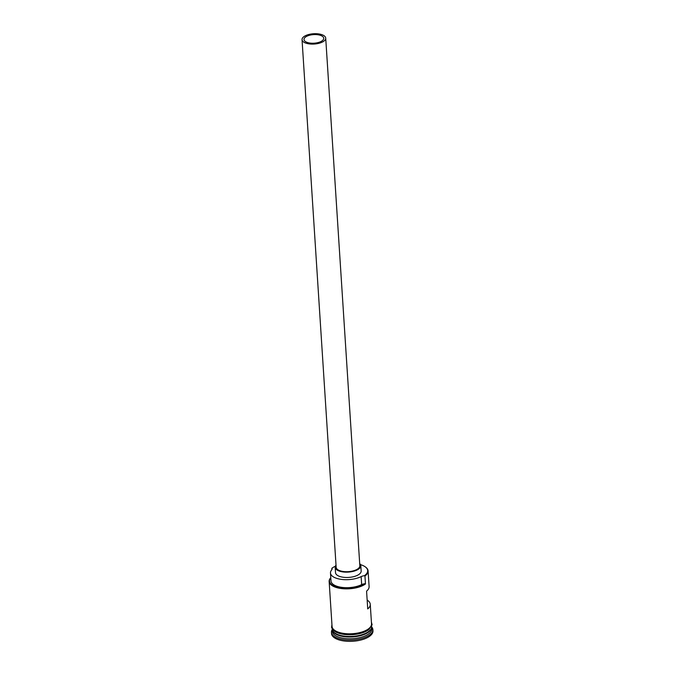 <?xml version="1.0" encoding="UTF-8"?>
<svg xmlns="http://www.w3.org/2000/svg" width="675" height="675" viewBox="0 0 675 675"><rect width="100%" height="100%" fill="white"/><g stroke="black" fill="none" stroke-linecap="round" stroke-linejoin="round"><path stroke-width="1.01" d="M365.183 566.806A19.769 8.606 176.3 0 1 365.369 566.924A19.769 8.606 176.3 0 1 368.094 570.915A19.769 8.606 176.3 0 1 364.956 575.994L364.424 575.691A19.381 8.438 -3.7 0 0 364.601 575.564A19.381 8.438 -3.7 0 0 365.006 566.679A19.381 8.438 -3.7 0 0 360.517 564.638M335.332 566.266A19.381 8.438 -3.7 0 0 332.075 568.114A19.381 8.438 -3.7 0 0 331.898 568.249L331.847 569.675M305.581 36.998A9.889 4.303 -3.7 0 0 304.012 39.538A9.889 4.303 -3.7 0 0 311.226 43.192A9.889 4.303 -3.7 0 0 322.169 40.795A9.889 4.303 -3.7 0 0 323.738 38.264A9.889 4.303 -3.7 0 0 316.524 34.611A9.889 4.303 -3.7 0 0 305.581 36.998M323.831 41.175A11.863 5.164 -3.7 0 0 325.713 38.129A11.863 5.164 -3.7 0 0 317.056 33.75A11.863 5.164 -3.7 0 0 303.919 36.619A11.863 5.164 -3.7 0 0 302.037 39.665A11.863 5.164 -3.7 0 0 310.694 44.044A11.863 5.164 -3.7 0 0 323.831 41.175M302.037 39.665L336.158 567.278A11.863 5.164 -3.7 0 0 344.815 571.658A11.863 5.164 -3.7 0 0 357.952 568.789A11.863 5.164 -3.7 0 0 359.834 565.743L325.713 38.129M336.015 565.127A12.85 5.594 -3.7 0 0 335.171 567.337A12.85 5.594 -3.7 0 0 344.545 572.088A12.85 5.594 -3.7 0 0 358.779 568.983A12.85 5.594 -3.7 0 0 360.821 565.684A12.85 5.594 -3.7 0 0 359.691 563.6M335.171 567.337L335.517 572.67A12.85 5.594 -3.7 0 0 344.891 577.42A12.85 5.594 -3.7 0 0 359.125 574.307A12.85 5.594 -3.7 0 0 361.167 571.008L360.821 565.684M371.697 626.788A19.769 8.606 176.3 0 1 371.723 627.058A19.769 8.606 176.3 0 1 368.584 632.129A19.769 8.606 176.3 0 1 346.688 636.913A19.769 8.606 176.3 0 1 332.26 629.606A19.769 8.606 176.3 0 1 332.252 629.345M371.689 626.527A19.769 8.606 176.3 0 1 368.55 631.597A19.769 8.606 176.3 0 1 346.655 636.382A19.769 8.606 176.3 0 1 332.227 629.075M371.723 627.058L371.841 628.83A19.769 8.606 176.3 0 1 368.702 633.909A19.769 8.606 176.3 0 1 346.807 638.685A19.769 8.606 176.3 0 1 332.378 631.387L332.26 629.606M371.714 626.974A20.765 9.037 176.3 0 1 372.887 629.657A20.765 9.037 176.3 0 1 369.588 634.989A20.765 9.037 176.3 0 1 346.596 640.01A20.765 9.037 176.3 0 1 331.45 632.34A20.765 9.037 176.3 0 1 332.26 629.522M368.094 570.915L369.107 586.55A19.769 8.606 176.3 0 1 366.576 591.148L367.732 608.917A19.769 8.606 -3.7 0 0 370.254 604.319A19.769 8.606 -3.7 0 0 367.158 600.083M364.956 575.994L365.47 583.985A19.769 8.606 176.3 0 1 343.575 588.769A19.769 8.606 176.3 0 1 329.147 581.462A19.769 8.606 176.3 0 1 330.784 577.69M370.254 604.319L371.52 623.86A19.769 8.606 176.3 0 1 368.381 628.931A19.769 8.606 176.3 0 1 346.477 633.715A19.769 8.606 176.3 0 1 332.058 626.408L329.147 581.462M372.887 629.657L372.963 630.897A20.765 9.037 176.3 0 1 369.672 636.23A20.765 9.037 176.3 0 1 346.672 641.25A20.765 9.037 176.3 0 1 331.526 633.58L331.45 632.34M330.792 577.758A19.381 8.438 -3.7 0 0 339.964 587.807A19.381 8.438 -3.7 0 0 364.939 583.689A5.932 2.582 -3.7 0 0 361.657 584.609A17.896 7.788 -3.7 0 1 342.36 587.444A17.896 7.788 -3.7 0 1 331.003 580.989L330.48 572.991A17.896 7.788 -3.7 0 0 341.845 579.445A17.896 7.788 -3.7 0 0 361.142 576.61L361.657 584.609M364.939 583.689L365.47 583.985M364.424 575.691A5.932 2.582 -3.7 0 0 361.142 576.61M330.48 572.991A17.896 7.788 -3.7 0 1 331.703 569.869A5.932 2.582 -3.7 0 0 332.1 568.839A5.932 2.582 -3.7 0 0 331.898 568.249M333.053 631.277A19.575 8.522 -3.7 0 0 348.865 636.744A19.575 8.522 -3.7 0 0 368.407 631.918A19.575 8.522 -3.7 0 0 371.149 628.813M369.419 630.906A19.575 8.522 176.3 0 1 368.398 631.741A19.575 8.522 176.3 0 1 335.045 633.133M331.999 625.548A19.87 8.648 -3.7 0 0 345.507 633.682A19.87 8.648 -3.7 0 0 368.466 628.948A19.87 8.648 -3.7 0 0 371.461 623M368.525 629.842A19.87 8.648 176.3 0 1 346.022 634.61A19.87 8.648 176.3 0 1 332.007 626.856M331.94 624.637L331.56 627.429L332.843 629.885L336.327 632.348L344.444 634.508L352.62 634.686L363.251 632.585L368.786 629.792L372.136 624.797L371.402 622.08"/></g></svg>
